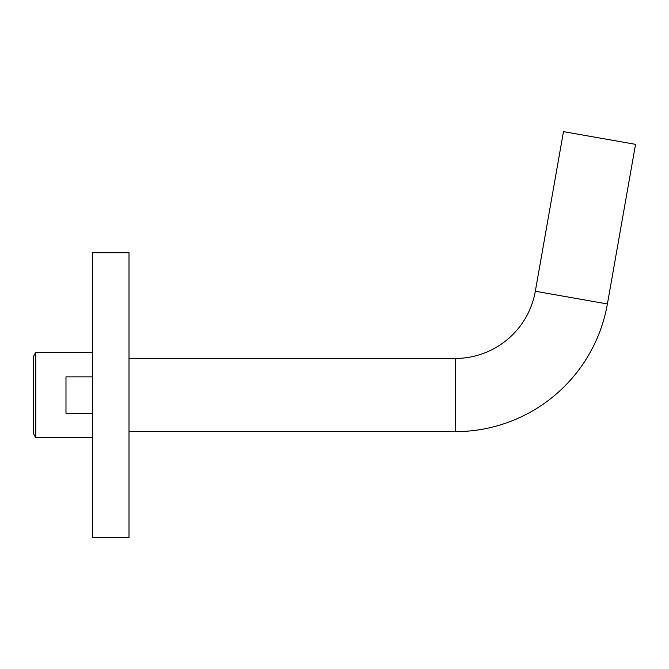 <?xml version="1.0" encoding="UTF-8"?>
<svg xmlns="http://www.w3.org/2000/svg" width="669" height="669" viewBox="0 0 669 669"><rect width="100%" height="100%" fill="white"/><g stroke="black" fill="none" stroke-linecap="round" stroke-linejoin="round"><path stroke-width="1" d="M129.008 358.45L455.238 358.45A81.325 81.325 0 0 0 535.325 291.249L563.474 131.634L635.55 144.345L607.402 303.96A154.514 154.514 0 0 1 455.238 431.647L129.008 431.647M92.406 376.864L65.98 376.864L65.98 413.233L92.406 413.233M35.8 352.354L92.406 352.354L35.8 352.354L35.8 437.743L92.406 437.743L35.8 437.743L33.45 433.679L33.45 356.418L35.8 352.354M92.406 537.366L92.406 252.731L129.008 252.731L129.008 537.366L92.406 537.366M535.325 291.249L607.402 303.96M455.238 358.45L455.238 431.647"/></g></svg>
